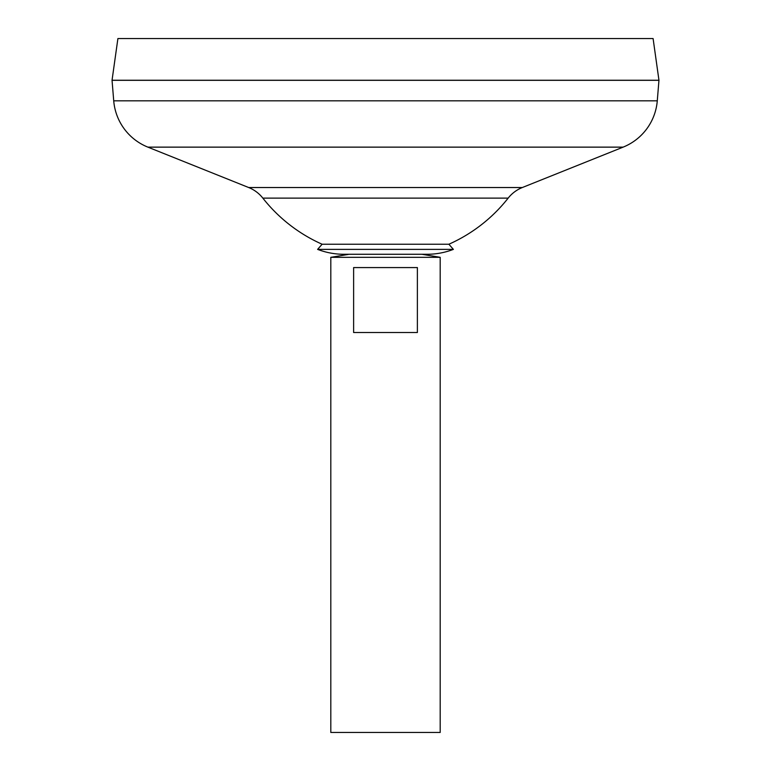 <?xml version="1.0" encoding="UTF-8"?>
<svg xmlns="http://www.w3.org/2000/svg" width="771" height="771" viewBox="0 0 771 771"><rect width="100%" height="100%" fill="white"/><g stroke="black" fill="none" stroke-linecap="round" stroke-linejoin="round"><path stroke-width="1.16" d="M317.613 249.38A73.081 73.081 0 0 0 343.905 254.276L349.051 254.276L330.807 257.321L440.193 257.321L421.949 254.276L427.095 254.276A73.081 73.081 0 0 0 453.387 249.38L317.613 249.38L322.114 244.234L448.886 244.234L453.387 249.38M417.381 267.576L417.381 332.513L353.619 332.513L353.619 267.576L417.381 267.576M330.807 257.321L330.807 732.45L440.193 732.45L440.193 257.321M117.905 38.55L653.095 38.55L658.954 80.251L112.046 80.251L117.905 38.55M657.278 100.828L658.954 80.319L112.046 80.319L113.722 100.828L657.278 100.828A54.693 54.693 0 0 1 623.113 147.136L522.304 187.536A34.184 34.184 0 0 0 508.156 198.128L262.844 198.128A156.07 156.07 0 0 0 322.114 244.234M262.844 198.128A34.184 34.184 0 0 0 248.696 187.536L147.887 147.136A54.693 54.693 0 0 1 113.722 100.828M147.887 147.136L623.113 147.136M248.696 187.536L522.304 187.536M448.886 244.234A156.07 156.07 0 0 0 508.156 198.128M343.905 254.276L427.095 254.276"/></g></svg>
